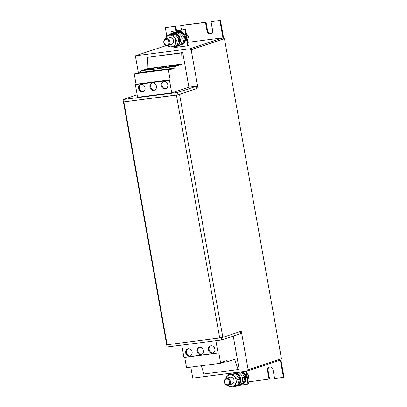 <?xml version="1.0" encoding="UTF-8"?>
<svg xmlns="http://www.w3.org/2000/svg" width="407" height="407" viewBox="0 0 407 407"><rect width="100%" height="100%" fill="white"/><g stroke="black" fill="none" stroke-linecap="round" stroke-linejoin="round"><path stroke-width="0.61" d="M165.201 88.884A3.755 3.246 -108.4 0 0 165.725 88.762A3.755 3.246 -108.4 0 0 167.715 84.478A3.755 3.246 -108.4 0 0 163.889 81.517A3.755 3.246 -108.4 0 0 163.36 81.634A3.755 3.246 -108.4 0 0 161.376 85.923A3.755 3.246 -108.4 0 0 165.201 88.884M163.731 81.542A3.755 3.246 -108.4 0 0 162.164 85.892A3.755 3.246 -108.4 0 0 165.929 88.64A3.755 3.246 -108.4 0 0 166.081 88.614M142.46 91.824A3.755 3.246 -108.4 0 0 142.984 91.702A3.755 3.246 -108.4 0 0 144.973 87.419A3.755 3.246 -108.4 0 0 141.148 84.458A3.755 3.246 -108.4 0 0 140.619 84.575A3.755 3.246 -108.4 0 0 138.634 88.863A3.755 3.246 -108.4 0 0 142.46 91.824M140.99 84.483A3.755 3.246 -108.4 0 0 139.423 88.833A3.755 3.246 -108.4 0 0 143.188 91.58A3.755 3.246 -108.4 0 0 143.34 91.56M153.831 90.354A3.755 3.246 -108.4 0 0 154.355 90.232A3.755 3.246 -108.4 0 0 156.344 85.948A3.755 3.246 -108.4 0 0 152.518 82.987A3.755 3.246 -108.4 0 0 151.989 83.104A3.755 3.246 -108.4 0 0 150.005 87.393A3.755 3.246 -108.4 0 0 153.831 90.354M152.36 83.013A3.755 3.246 -108.4 0 0 150.793 87.363A3.755 3.246 -108.4 0 0 154.558 90.11A3.755 3.246 -108.4 0 0 154.711 90.089M210.963 345.792A3.755 3.246 -108.4 0 0 210.434 345.914A3.755 3.246 -108.4 0 0 208.45 350.198A3.755 3.246 -108.4 0 0 212.276 353.159A3.755 3.246 -108.4 0 0 212.8 353.042A3.755 3.246 -108.4 0 0 214.789 348.753A3.755 3.246 -108.4 0 0 210.963 345.792M210.806 345.818A3.755 3.246 -108.4 0 0 209.239 350.173A3.755 3.246 -108.4 0 0 213.003 352.92A3.755 3.246 -108.4 0 0 213.156 352.894M188.222 348.733A3.755 3.246 -108.4 0 0 187.693 348.855A3.755 3.246 -108.4 0 0 185.709 353.144A3.755 3.246 -108.4 0 0 189.535 356.1A3.755 3.246 -108.4 0 0 190.059 355.983A3.755 3.246 -108.4 0 0 192.048 351.694A3.755 3.246 -108.4 0 0 188.222 348.733M188.07 348.758A3.755 3.246 -108.4 0 0 186.498 353.113A3.755 3.246 -108.4 0 0 190.262 355.86A3.755 3.246 -108.4 0 0 190.415 355.835M199.593 347.263A3.755 3.246 -108.4 0 0 199.064 347.385A3.755 3.246 -108.4 0 0 197.08 351.673A3.755 3.246 -108.4 0 0 200.905 354.629A3.755 3.246 -108.4 0 0 201.429 354.512A3.755 3.246 -108.4 0 0 203.419 350.224A3.755 3.246 -108.4 0 0 199.593 347.263M199.435 347.288A3.755 3.246 -108.4 0 0 197.868 351.643A3.755 3.246 -108.4 0 0 201.633 354.39A3.755 3.246 -108.4 0 0 201.786 354.365M166.488 38.787A3.521 3.042 71.6 0 1 169.867 41.718A3.521 3.042 71.6 0 1 167.969 45.599A3.521 3.042 71.6 0 1 167.236 45.732A3.521 3.042 71.6 0 1 163.858 42.801A3.521 3.042 71.6 0 1 165.751 38.919A3.521 3.042 71.6 0 1 166.488 38.787M165.751 38.919L169.414 37.703A3.521 3.042 71.6 0 1 170.151 37.571A3.521 3.042 71.6 0 1 173.524 40.502A3.521 3.042 71.6 0 1 171.632 44.383L167.969 45.599M166.249 39.53A2.869 2.483 71.6 0 1 169.058 42.267A2.869 2.483 71.6 0 1 166.855 45.192A2.869 2.483 71.6 0 1 164.046 42.46A2.869 2.483 71.6 0 1 166.249 39.53M175.214 46.764A7.041 6.085 -108.4 0 0 176.379 46.52A7.041 6.085 -108.4 0 0 180.225 39.052A7.041 6.085 -108.4 0 0 171.942 33.155A7.041 6.085 -108.4 0 0 170.864 33.654M176.379 46.52L178.169 45.925A7.041 6.085 -108.4 0 0 182.015 38.456A7.041 6.085 -108.4 0 0 173.733 32.56L171.942 33.155M235.699 386.319A7.041 6.085 -108.4 0 0 236.864 386.075L238.655 385.48A7.041 6.085 -108.4 0 0 242.496 378.017A7.041 6.085 -108.4 0 0 238.014 372.257M236.864 386.075A7.041 6.085 -108.4 0 0 240.71 378.607A7.041 6.085 -108.4 0 0 235.404 372.593M226.73 379.09A2.869 2.483 71.6 0 1 229.538 381.822A2.869 2.483 71.6 0 1 227.34 384.752A2.869 2.483 71.6 0 1 224.532 382.015A2.869 2.483 71.6 0 1 226.73 379.09M226.974 378.342A3.521 3.042 71.6 0 1 230.347 381.273A3.521 3.042 71.6 0 1 228.454 385.154A3.521 3.042 71.6 0 1 227.722 385.292A3.521 3.042 71.6 0 1 224.343 382.361A3.521 3.042 71.6 0 1 226.236 378.474A3.521 3.042 71.6 0 1 226.974 378.342M226.236 378.474L229.899 377.258A3.521 3.042 71.6 0 1 230.632 377.126A3.521 3.042 71.6 0 1 234.01 380.057A3.521 3.042 71.6 0 1 232.117 383.938L228.454 385.154M171.683 31.405L185.383 29.518L188.253 45.635L187.693 45.818L184.824 29.706L171.683 31.405L171.993 33.14M187.693 45.818L174.552 47.517L174.44 46.891M184.412 37.795L185.607 37.637A6.924 5.983 -108.4 0 1 181.766 44.607L181.039 44.846A6.924 5.983 -108.4 0 0 184.88 37.882L185.607 37.637M176.679 31.705A6.924 5.983 -108.4 0 1 184.747 37.134L185.475 36.889A6.924 5.983 -108.4 0 0 177.406 31.466L176.679 31.705A6.924 5.983 -108.4 0 0 175.468 32.29M246.245 371.194L248.529 384.04L238.873 385.398M245.665 371.27L247.97 384.223M244.897 377.35L246.093 377.197A6.924 5.983 -108.4 0 1 242.251 384.162L241.524 384.401A6.924 5.983 -108.4 0 0 245.365 377.437L246.093 377.197M244.709 376.755L245.955 376.45A6.924 5.983 -108.4 0 0 242.623 371.662M221.266 337.713L221.667 339.957L240.69 333.643L240.313 331.532M223.723 38.823L220.431 20.35L219.872 20.538L222.95 37.8L189.942 48.759L190.145 49.908L224.445 38.731L281.441 358.72L248.158 369.77L241.29 331.206L222.827 337.337L219.688 337.973L176.424 95.101L123.87 101.898L167.129 344.765L219.688 337.973M248.158 369.77L247.146 369.897L247.349 371.052L280.357 360.093L283.43 377.355L283.989 377.172L280.744 358.949M269.541 367.089A3.225 2.788 -108.4 0 0 268.05 370.401L269.587 379.034L248.153 381.919M181.497 30.021L180.708 25.6L181.268 25.417L206.028 22.212L205.469 22.4L207.005 31.029A3.225 2.788 -108.4 0 0 210.806 33.735A3.225 2.788 -108.4 0 0 212.566 30.311L211.03 21.678L219.872 20.538M180.708 25.6L205.469 22.4M175.147 26.318L165.293 27.595L175.707 26.134L175.147 26.318L175.936 30.739M268.05 370.401L267.491 370.589A3.225 2.788 -108.4 0 1 269.256 367.165A3.225 2.788 -108.4 0 1 273.051 369.866L274.588 378.5L283.43 377.355M267.491 370.589L269.027 379.222M226.943 373.687L227.233 375.325M190.817 367.119L192.776 378.108L247.349 371.052M215.873 340.705L218.045 352.91L218.818 352.93L220.66 363.258L221.652 362.932L221.535 362.271L226.75 360.541L227.671 361.696L234.691 359.366L238.09 369.576L239.143 369.225L233.242 336.111M137.179 94.836L123.011 99.542L167.089 347.013L221.667 339.957M123.011 99.542L177.584 92.481L177.996 94.785L123.87 101.898M138.65 73.102L140.542 72.471L140.97 70.869L147.99 68.539L147.573 57.336L182.738 52.574L188.899 87.164L196.606 86.167L177.584 92.481M188.899 87.164L171.723 92.867L137.617 97.278L135.373 84.707L169.485 80.296L170.167 79.792L168.325 69.465L169.317 69.134L169.434 69.795L174.654 68.061L175.081 66.458L182.102 64.128L181.685 52.925L182.738 52.574M166.204 45.579L135.363 55.815L189.942 48.759M135.363 55.815L138.446 73.128M187.668 42.364L222.95 37.8M185.383 29.518L184.824 29.706M165.293 27.595L166.753 35.765M220.431 20.35L211.03 21.678M175.707 26.134L176.516 30.667M206.028 22.212L207.565 30.846A3.225 2.788 -108.4 0 0 211.075 33.623M177.996 94.785L197.013 88.472L196.606 86.167M176.424 95.101L179.568 94.47L197.013 88.472M198.026 88.339L191.158 49.781L224.445 38.731M191.158 49.781L190.145 49.908M135.373 84.707L136.055 84.203L134.218 73.876L169.317 69.134M140.542 72.471L174.654 68.061M140.97 70.869L175.081 66.458M177.925 64.942L172.166 65.69L168.529 66.896L174.288 66.153L177.925 64.942M155.184 67.883L149.425 68.63L145.787 69.836L151.546 69.093L155.184 67.883M166.555 66.412L160.796 67.16L157.158 68.366L162.917 67.623L166.555 66.412M147.99 68.539L182.102 64.128M147.573 57.336L181.685 52.925M171.723 92.867L169.485 80.296M136.055 84.203L170.167 79.792M134.218 73.876L168.325 69.465M227.671 361.696L221.571 362.484M201.241 365.771L203.978 373.987L238.09 369.576M181.761 345.116L183.933 357.321L184.712 357.346L186.548 367.669L220.66 363.258M218.045 352.91L183.933 357.321M218.818 352.93L184.712 357.346M244.872 377.503L245.365 377.437M245.233 376.689A6.924 5.983 -108.4 0 0 241.692 371.779M240.206 384.656A6.924 5.983 -108.4 0 0 241.524 384.401M235.053 372.639A6.924 5.983 -108.4 0 1 240.532 378.251L239.285 378.556M239.443 379.304L240.664 378.998L239.469 379.151M239.804 378.49A6.924 5.983 -108.4 0 0 233.735 372.812M231.715 373.071A6.924 5.983 -108.4 0 0 229.65 374.364M232.875 386.243A6.924 5.983 -108.4 0 0 236.096 386.202A6.924 5.983 -108.4 0 0 239.937 379.238M236.096 386.202L236.823 385.963A6.924 5.983 -108.4 0 0 240.664 378.998M242.48 377.92L244.928 377.162L244.231 380.143L243.035 383.292L240.934 383.994M240.985 371.784L244.928 377.162M240.542 371.932L238.66 372.558M233.15 374.384L237.093 379.762L235.2 385.897L237.612 385.093L239.504 378.963L235.561 373.585L229.98 374.847A5.866 5.072 71.6 0 1 234.87 377.157A5.866 5.072 71.6 0 1 235.897 382.911A5.866 5.072 71.6 0 1 232.031 386.355L229.365 386.65L228.093 385.246M235.2 385.897L232.031 386.355A5.866 5.072 71.6 0 1 228.261 385.215M226.048 378.546A5.866 5.072 71.6 0 1 226.119 378.291L227.315 375.142L229.98 374.847A5.866 5.072 -108.4 0 0 226.119 378.291M235.561 373.585L229.726 374.338L227.315 375.142M239.504 378.963L237.093 379.762M246.393 372.039L248.921 376.389L247.777 379.807M247.268 376.938L248.921 376.389M172.665 34.829L169.5 35.287A5.866 5.072 -108.4 0 0 165.634 38.731L166.829 35.582L169.241 34.783L175.076 34.03L172.665 34.829L176.607 40.207L174.715 46.337L168.88 47.095L167.613 45.691M167.776 45.655A5.866 5.072 71.6 0 0 171.55 46.8A5.866 5.072 71.6 0 0 175.412 43.356A5.866 5.072 71.6 0 0 174.389 37.602A5.866 5.072 71.6 0 0 169.5 35.287L166.829 35.582M175.076 34.03L179.019 39.408L176.607 40.207M179.019 39.408L177.126 45.538L174.715 46.337M165.563 38.991A5.866 5.072 71.6 0 1 165.634 38.731M177.249 32.601L180.499 32.229L178.174 32.998M181.995 38.365L184.442 37.607L183.745 40.588L182.55 43.737L180.449 44.434M180.499 32.229L184.442 37.607M178.988 39.596L180.179 39.443A6.924 5.983 -108.4 0 1 176.343 46.408L175.615 46.647A6.924 5.983 -108.4 0 0 179.451 39.683L180.179 39.443M171.25 33.511A6.924 5.983 -108.4 0 1 179.319 38.935L180.047 38.69A6.924 5.983 -108.4 0 0 171.978 33.267L171.25 33.511A6.924 5.983 -108.4 0 0 169.164 34.809M172.395 46.688A6.924 5.983 -108.4 0 0 175.615 46.647M179.319 38.935L178.8 39.001M178.958 39.749L179.451 39.683M179.721 45.101A6.924 5.983 -108.4 0 0 181.039 44.846M184.747 37.134L184.223 37.2M184.386 37.943L184.88 37.882M185.913 32.484L188.436 36.834L187.296 40.252M186.782 37.378L188.436 36.834M160.923 67.877L160.796 67.16M149.552 69.348L149.425 68.63M172.293 66.407L172.166 65.69M207.565 30.846L207.005 31.029M179.568 94.47L222.827 337.337"/></g></svg>
